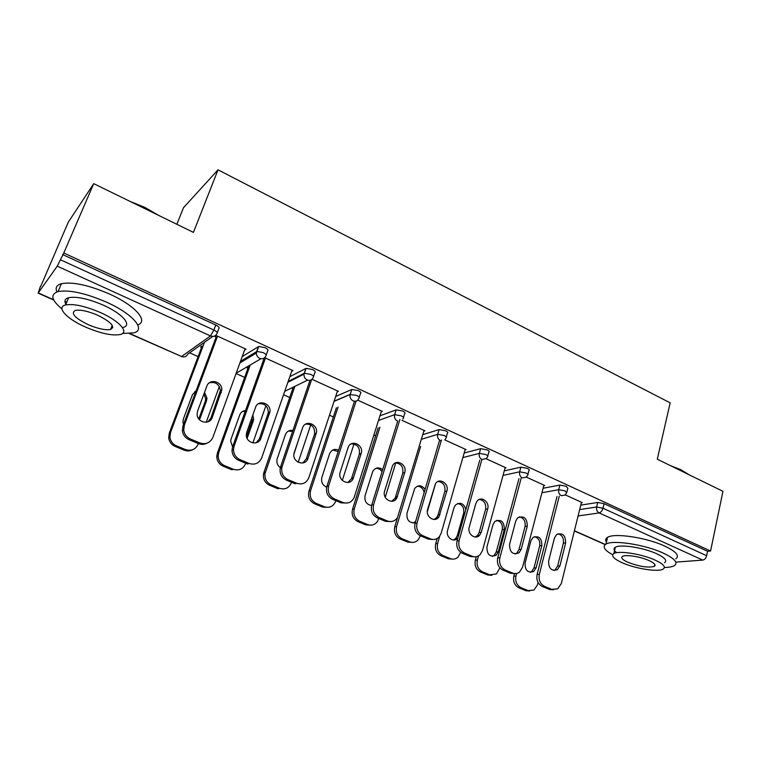 <?xml version="1.0" encoding="UTF-8"?>
<svg xmlns="http://www.w3.org/2000/svg" width="761" height="761" viewBox="0 0 761 761"><rect width="100%" height="100%" fill="white"/><g stroke="black" fill="none" stroke-linecap="round" stroke-linejoin="round"><path stroke-width="1.14" d="M176.866 224.295L183.496 207.705L218.017 169.827L670.175 402.854L657.285 459.206L722.95 491.311L710.584 551.021L707.559 551.278L604.072 503.668L602.969 508.234L706.636 555.711L707.559 551.278M40.438 286.269L38.259 292.928L57.256 266.169L63.791 253.004L93.727 183.648L68.233 222.269L40.733 286.402M189.622 352.819L198.098 356.605M236.062 373.537L244.661 377.37M283.568 394.731L289.732 397.48M329.484 415.211L333.366 416.942M373.898 435.026L375.639 435.806M706.636 555.711C705.932 558.251 704.638 559.706 702.764 560.096L675.797 562.132M93.727 183.648L193.427 232.39L218.017 169.827M63.791 253.004L710.584 551.021M565.261 494.869L582.27 502.64L581.356 502.783M242.217 356.586L258.711 346.493L264.923 347.634C267.615 348.995 268.547 350.07 267.71 350.859L266.245 354.968M62.678 254.593L215.772 325.023C218.588 326.44 219.625 327.582 218.892 328.438L217.294 332.738M580.776 505.123L597.718 502.46L604.072 503.668M291.682 371.301L292.995 370.617L264.685 357.689M247.021 367.877L247.934 368.286M249.38 367.449L248.457 367.04M335.677 396.471L351.801 389.489L358.25 390.574C360.752 391.839 361.485 392.8 360.448 393.466L359.23 397.242M381.213 411.825L382.364 411.397L357.737 400.162M422.764 434.664L439.087 429.585L445.518 430.726C447.677 431.801 448.305 432.638 447.411 433.228L446.298 437.014M465.066 449.894L466.103 449.618L444.757 439.877M504.267 470.878L520.895 467.168L527.287 468.348C529.142 469.261 529.694 469.984 528.943 470.507L527.934 474.312M543.782 485.689L544.733 485.499L526.308 477.099M543.116 488.248L559.906 485.08L566.279 486.279L567.83 488.286L566.859 492.11M505.038 468.063L506.027 467.834L486.184 458.778M464.172 453.023L480.648 448.676L487.059 449.837C489.057 450.826 489.646 451.606 488.828 452.158L487.763 455.953M423.81 431.154L424.904 430.812L401.96 420.338M379.958 415.81L396.167 409.875L402.607 410.978C404.928 412.148 405.603 413.052 404.633 413.67L403.473 417.447M291.929 388.081L292.823 388.481M294.383 387.72L293.489 387.32M337.19 391.877L338.417 391.344L312 379.282M289.808 376.695L306.074 368.353L312.381 369.475C314.978 370.788 315.805 371.806 314.864 372.529L313.532 376.467M202.873 346.502L201.931 346.084L200.619 346.997L201.551 347.425M244.585 350.079L246.022 349.175L216.628 335.753L215.22 336.743L217.009 337.561M557.965 533.746C562.17 534.983 563.968 538.132 563.349 543.183L557.632 566.013L555.092 569.875L553.799 570.503M553.456 589.804L549.452 589.461L542.279 586.474C537.903 584.058 536.172 580.072 537.085 574.507L539.34 574.346L559.287 496.115M557.023 496.514L537.085 574.507M581.48 502.279L561.323 583.573L557.708 588.862L551.735 589.337L544.553 586.351L542.279 586.474M548.633 561.009L554.446 538.037L556.633 534.507C562.617 532.491 565.623 535.297 565.642 542.926L559.925 565.823L557.375 569.694C551.449 571.368 548.529 568.467 548.633 561.009M539.34 574.346C538.427 579.92 540.158 583.925 544.553 586.351M530.883 540.852L525.1 563.121C524.976 570.35 527.82 573.157 533.632 571.53L536.144 567.773L541.832 545.58C541.842 538.179 538.912 535.459 533.042 537.428L530.883 540.852M516.624 573.461L515.948 576.048C515.035 581.452 516.719 585.323 521.009 587.673L528.029 590.565L533.88 590.098L537.437 584.971L538.065 582.498M514.531 573.556L513.837 576.201L515.948 576.048M521.009 587.673L518.878 587.787L525.889 590.679L528.029 590.565M530.179 572.32L531.482 571.692L533.994 567.953L539.682 545.818C540.3 540.881 538.541 537.837 534.393 536.667M518.878 587.787C514.598 585.456 512.924 581.585 513.837 576.201M529.761 591.021L525.889 590.679M670.041 465.447L681.095 469.822L689 474.712M687.621 474.036L673.751 467.254M664.391 567.468C669.062 567.402 672.382 566.802 674.36 565.651C678.346 562.702 674.646 558.517 663.269 553.104C644.909 544.534 612.538 539.635 605.946 544.144C602.198 546.655 604.443 550.193 612.672 554.75M675.835 558.821C679.83 555.796 676.158 551.563 664.81 546.113C646.498 537.504 614.175 532.719 607.563 537.352C605.556 538.541 605.176 540.11 606.441 542.07M614.317 548.158L615.04 548.548M616.676 552.695C613.689 550.365 613.242 548.557 615.335 547.283C620.101 544.02 643.349 547.549 656.553 553.694C664.8 557.594 667.473 560.619 664.581 562.76M655.126 560.096C641.884 553.979 618.617 550.374 613.861 553.561C610.845 555.739 613.613 558.793 622.165 562.721C635.321 568.695 658.303 572.329 663.202 569.057C666.084 566.974 663.392 563.987 655.126 560.096M627.844 562.265C639.335 566.612 648.163 567.982 654.308 566.374C656.182 565.023 654.441 563.092 649.076 560.581C640.553 556.652 625.59 554.331 622.517 556.386C620.586 557.784 622.355 559.744 627.844 562.265M129.874 201.323L144.942 207.43L158.402 215.268M154.873 213.546L144.847 208L133.993 203.339M122.559 333.432L133.727 332.871C146.397 329.913 132.994 313.874 106.15 301.993C85.289 293.09 69.261 289.608 58.055 291.568C50.064 294.336 51.358 300.129 61.926 308.928M137.76 324.89C148.861 321.237 135.287 305.522 109.441 294.003C88.657 285.071 72.656 281.627 61.432 283.682C56.609 285.071 55.087 287.82 56.885 291.92M64.951 301.137L66.645 302.478M65.893 304.238C64.019 300.937 64.951 298.75 68.671 297.684C76.709 296.257 88.219 298.74 103.22 305.123C122.473 313.599 132.414 325.251 123.149 327.411M100.195 312.448C85.146 306.084 73.617 303.572 65.598 304.942C55.553 307.13 67.139 319.24 86.079 327.316C101.013 333.565 112.419 335.962 120.286 334.498C129.541 332.433 119.515 320.904 100.195 312.448M88.485 324.776C98.131 328.819 105.494 330.369 110.573 329.446C115.472 326.726 111.144 321.979 97.589 315.206C87.905 311.106 80.485 309.508 75.339 310.402C70.412 313.266 74.787 318.06 88.485 324.776M112.818 327.525L111.439 327.316M519.278 516.843C523.787 517.975 525.718 521.18 525.061 526.469L519.002 549.547L516.843 553.057L515.111 554.027M514.664 573.575L510.384 573.223L502.992 570.151C498.474 567.668 496.705 563.606 497.694 557.984L499.863 557.765L521.161 478.174M518.973 478.631L497.694 557.984M543.925 485.138L522.531 567.287L519.43 572.167C517.309 573.699 515.026 573.994 512.581 573.052L505.171 569.97L502.992 570.151M509.566 544.334L515.73 521.114L517.537 517.965C523.882 515.292 527.126 518.022 527.278 526.165L521.209 549.299L519.05 552.828C512.733 555.13 509.575 552.296 509.566 544.334M499.863 557.765C498.874 563.406 500.643 567.478 505.171 569.97M479.344 499.416C484.186 500.415 486.269 503.687 485.575 509.233L479.154 532.548L477.451 535.582L475.225 537.019M474.683 556.814L470.079 556.472L462.441 553.295C457.78 550.745 455.982 546.626 457.047 540.928L459.111 540.652L481.865 459.615M479.772 460.139L457.047 540.928M505.199 467.463L482.522 550.479L480.029 554.759C477.699 556.833 475.083 557.328 472.181 556.243L464.524 553.057L462.441 553.295M469.252 527.126L475.796 503.658L477.166 501.023C481.313 495.63 489.903 502.06 487.696 508.862L481.266 532.253L479.573 535.297C475.235 540.262 467.054 533.813 469.252 527.126M459.111 540.652C458.055 546.369 459.863 550.498 464.524 553.057M438.079 481.456C443.302 482.284 445.556 485.613 444.833 491.444L438.022 515.016L436.833 517.394L434.093 519.449M433.466 539.501L428.462 539.178L420.576 535.896C415.772 533.271 413.936 529.085 415.068 523.321L417.038 522.988L441.475 440.01M439.373 440.961L415.068 523.321M465.256 449.228L441.209 533.138L439.43 536.572C436.928 539.368 433.932 540.139 430.469 538.893L422.564 535.601L420.576 535.896M427.634 509.356L435.482 483.663C439.392 477.204 449.342 483.673 446.859 491.016L438.859 517.042C434.712 523.111 425.161 516.605 427.634 509.356M417.038 522.988C415.906 528.762 417.741 532.966 422.564 535.601M395.435 462.926C401.066 463.535 403.511 466.921 402.769 473.085L395.549 496.904L394.892 498.445L391.677 501.29M390.954 521.589L385.475 521.314L377.332 517.927C372.367 515.226 370.493 510.964 371.71 505.133L373.575 504.733L399.925 419.416M397.746 420.966L371.71 505.133M424.039 430.422L397.518 517.537C394.921 521.237 391.544 522.379 387.378 520.962L379.206 517.566L377.332 517.927M384.647 491.007L392.457 465.894C395.92 458.227 407.487 464.61 404.7 472.581L396.804 498.027C393.076 505.352 381.841 498.921 384.647 491.007M373.575 504.733C372.357 510.583 374.231 514.855 379.206 517.566M351.306 443.825C357.404 444.158 360.077 447.582 359.325 454.117L351.487 478.707L347.901 482.493M347.111 503.059L341.052 502.85L332.633 499.349C327.506 496.572 325.594 492.234 326.907 486.336L328.647 485.87L356.091 401.114M354.483 401.256L326.907 486.336M381.48 410.997L354.122 497.637C351.611 502.412 347.844 504.01 342.84 502.441L334.393 498.921L332.633 499.349M340.224 472.048L348.072 447.639C350.831 438.716 364.272 444.852 361.142 453.546L353.294 478.222C350.25 486.897 337.056 480.733 340.224 472.048M328.647 485.87C327.344 491.787 329.256 496.134 334.393 498.921M493.042 524.51L486.916 547.007C486.897 554.721 489.979 557.461 496.172 555.226L498.303 551.811L504.324 529.38C504.201 521.494 501.042 518.85 494.821 521.456L493.042 524.51M478.517 555.891L477.385 560.029C476.396 565.49 478.117 569.428 482.531 571.834L489.77 574.812L496.467 573.946L499.891 567.868M476.319 556.7L475.349 560.229L477.385 560.029M482.531 571.834L480.486 572.006L487.715 574.974L489.77 574.812M492.357 556.396L494.108 555.444L496.229 552.029L502.25 529.675C502.907 524.519 501.014 521.409 496.572 520.343M480.486 572.006C476.082 569.599 474.369 565.68 475.349 560.229M491.853 575.326L487.715 574.974M465.884 509.518C463.725 503.202 460.224 501.737 455.401 505.104L454.041 507.663L447.563 530.398C445.404 536.876 453.375 543.107 457.618 538.293L457.856 538.046M439.706 536.22L437.623 543.506C436.567 549.033 438.307 553.038 442.864 555.511L450.331 558.584C453.156 559.63 455.715 559.145 458.008 557.138L460.652 552.277M437.195 538.484L435.682 543.763L437.623 543.506M442.864 555.511L440.914 555.73L448.362 558.793L450.331 558.584M453.413 539.977L455.639 538.569L457.313 535.63L463.677 513.028C464.362 507.635 462.327 504.467 457.57 503.535M440.914 555.73C436.367 553.266 434.626 549.28 435.682 543.763M452.814 559.135L448.362 558.793M425.095 489.342C421.746 485.014 418.284 484.69 414.726 488.391L406.983 513.266C406.46 520.086 409.228 523.226 415.259 522.674M420.614 446.45L396.605 526.469C395.473 532.063 397.252 536.125 401.951 538.664L409.646 541.842C413.033 543.04 415.953 542.289 418.407 539.587L420.3 535.782M435.577 483.53L427.311 511.801M397.565 517.461L394.759 526.783L396.605 526.469M401.951 538.664L400.086 538.94L407.772 542.108L409.646 541.842M424.143 492.567C423.24 488.524 420.966 486.412 417.313 486.222M413.299 523.026L415.611 521.504M400.086 538.94C395.406 536.41 393.627 532.358 394.759 526.783M412.614 542.422L407.772 542.108M382.659 469.746C378.788 466.854 375.496 467.368 372.795 471.278L365.099 495.592C364.262 501.242 366.431 504.553 371.596 505.532M379.939 427.168L354.274 508.89C353.066 514.541 354.883 518.679 359.725 521.285L367.677 524.557C371.739 525.927 375.03 524.814 377.57 521.237L378.731 518.507M395.749 462.907L385.237 497.266M378.16 427.787L352.533 509.261L354.274 508.89M359.725 521.285L357.965 521.627L365.898 524.89L367.677 524.557M382.051 471.715C380.452 469.328 378.35 468.215 375.744 468.386M357.965 521.627C353.142 519.021 351.325 514.902 352.533 509.261M371.197 525.157L365.898 524.89M338.635 450.151C334.545 448.505 331.53 449.694 329.589 453.737L321.874 477.356C320.904 482.008 322.502 485.28 326.669 487.164M338.074 407.04L310.564 490.731C309.28 496.457 311.135 500.662 316.129 503.344L324.338 506.721C329.209 508.243 332.88 506.683 335.335 502.06L335.829 500.681M353.998 443.948L342.307 480.457M336.4 407.734L308.937 491.178L310.564 490.731M316.129 503.344L314.483 503.744L322.674 507.111L324.338 506.721M338.179 451.549L332.785 450.017M314.483 503.744C309.499 501.071 307.653 496.876 308.937 491.178M328.533 507.311L322.674 507.111M305.618 424.124C311.924 423.972 314.911 427.235 314.588 433.932L306.312 458.854L302.735 463.021M282.179 466.35L281.77 467.977C281.266 473.371 283.358 477.261 288.048 479.649L296.78 483.283L295.125 483.768L286.412 480.143C281.732 477.765 279.648 473.894 280.153 468.519L280.562 466.893L282.179 466.35L311.63 379.587M309.984 380.31L280.562 466.893M337.513 390.926L308.88 477.566C306.464 483.064 302.431 484.966 296.78 483.283M294.288 452.443L302.555 427.939C305.171 419.073 318.859 424.467 316.281 433.285L307.996 458.293C305.513 467.054 291.901 462.393 294.022 453.442L294.288 452.443M292.956 430.412C289.332 429.898 286.792 431.363 285.327 434.807L276.966 459.473C276.471 463.363 277.898 466.255 281.247 468.148M293.927 454.108L298.864 438.888M298.312 376.315L298.017 377.152M294.849 386.388L265.018 473.551C264.514 478.764 266.54 482.512 271.087 484.805L279.572 488.296C285.061 489.922 288.99 488.067 291.358 482.759L291.52 482.265M310.745 424.895L298.207 462.308M296.742 377.114L296.448 377.951M293.175 387.473L263.905 472.486L265.418 471.982M271.087 484.805L269.565 485.271L278.022 488.752L279.572 488.296M292.614 431.43L288.352 431.087M269.565 485.271C265.028 482.988 263.011 479.249 263.506 474.055L263.905 472.486M258.293 403.815C264.533 403.035 267.891 405.955 268.367 412.567L259.396 438.85L256.105 442.816M234.093 446.165L233.494 449.466C233.665 454.25 235.862 457.656 240.086 459.692L249.132 463.459L247.601 464.02L238.583 460.272C234.369 458.236 232.181 454.84 232.01 450.084L232.609 446.783L234.093 446.165L265.446 358.041M263.905 358.935L232.609 446.783M292.062 370.188L261.727 457.77C259.178 463.316 254.973 465.218 249.132 463.459M246.773 432.162L255.525 407.382C258.084 399.03 271.316 403.187 269.936 411.844L260.947 438.212C258.54 446.412 245.48 443.045 246.336 434.369L246.773 432.162M245.518 410.55C242.692 410.883 240.742 412.395 239.658 415.087L231.087 439.04L230.659 441.18L232.59 446.85M247.135 438.393L253.28 420.966L253.651 419.34L252.861 414.916M254.65 352.79L254.069 354.407M250.264 364.976L218.749 452.595L218.16 455.791C218.312 460.405 220.443 463.696 224.543 465.646L233.313 469.261C238.983 470.945 243.073 469.099 245.565 463.734L245.736 463.24M265.903 405.718L252.861 442.931M253.204 353.665L252.623 355.282M248.362 367.097L217.37 453.175L218.749 452.595M224.543 465.646L223.144 466.179L231.886 469.784L233.313 469.261M246.526 436.624L251.815 421.642L252.015 417.304M245.261 411.263L242.379 411.606M223.144 466.179C219.054 464.239 216.933 460.957 216.78 456.362L217.37 453.175M209.208 382.897C215.42 381.451 219.158 383.991 220.414 390.517L210.845 418.15L207.953 421.813M207.078 443.149C204.309 444.605 201.418 444.747 198.412 443.568L189.07 439.687C185.275 437.936 183.049 434.988 182.393 430.84L182.963 425.96L184.305 425.256L217.532 336.172M216.114 337.161L182.963 425.96M245.071 348.738L212.928 437.271C210.226 442.883 205.851 444.766 199.791 442.931L190.431 439.03L189.07 439.687M197.575 411.159L206.859 386.112C209.37 378.227 222.145 381.337 221.851 389.699L212.262 417.428C209.884 425.142 197.384 422.812 197.118 414.536L197.575 411.159M184.305 425.256L183.724 430.146C184.39 434.312 186.616 437.271 190.431 439.03M196.11 390.764L192.447 394.693L183.391 418.911L182.935 422.174L183.496 424.552M199.515 419.796L206.526 400.781L206.982 398.108L204.528 392.41M204.443 342.336L170.493 432.552L169.922 437.28C170.55 441.294 172.709 444.148 176.4 445.832L185.475 449.57C191.344 451.321 195.596 449.494 198.221 444.072L198.402 443.568M219.33 386.531L206.231 422.231M202.046 346.131L169.246 433.209L170.493 432.552M176.4 445.832L175.144 446.441L184.191 450.17L185.475 449.57M198.773 418.921L205.194 401.523L205.651 398.859L203.929 394.008M195.967 391.135L194.759 391.563M175.144 446.441C171.463 444.766 169.313 441.922 168.685 437.917L169.246 433.209M192.571 449.741C189.889 451.149 187.092 451.283 184.191 450.17M702.764 560.096L599.154 512.924L578.094 515.958M574.422 530.75L605.395 544.495M579.673 509.585L596.614 507.007L602.969 508.234C602.17 510.859 600.905 512.419 599.154 512.924C597.043 511.668 596.196 509.699 596.614 507.007L597.718 502.46M38.259 292.928L53.612 299.739M129.827 333.546L181.594 356.509L210.474 335.934L57.256 266.169M60.442 259.767L213.898 330.046L215.772 325.023M210.474 335.934L213.898 330.046C216.714 331.454 217.76 332.586 217.037 333.432C215.686 336.143 213.499 336.971 210.474 335.934M129.322 333.584L181.594 356.509C184.438 357.461 186.493 356.662 187.777 354.122L212.804 336.419M541.937 492.748L558.726 489.684C558.279 492.405 559.145 494.412 561.323 495.687L564.909 495.145L566.669 492.881L565.109 490.893L558.726 489.684L559.906 485.08M503.021 475.425L519.649 471.81L520.895 467.168M462.859 457.608L479.325 453.375L480.648 448.676M421.366 439.297L437.689 434.331L439.087 429.585M378.483 420.481L394.674 414.669L396.167 409.875M334.117 401.18L350.222 394.331L351.801 389.489L350.165 394.512L334.069 401.351M307.625 380.139L284.747 391.325M288.162 381.442L304.248 373.309L305.922 368.419M260.956 358.726L236.186 373.213M240.476 361.38L256.676 351.563L258.455 346.607M522.293 477.918L526.298 477.109L527.715 475.14C528.467 474.636 527.906 473.913 526.051 473L519.649 471.81C519.173 474.569 520.048 476.605 522.293 477.918M482.017 459.577L486.469 458.426L487.516 456.847C488.334 456.305 487.744 455.535 485.737 454.545L479.325 453.375C478.812 456.153 479.706 458.227 482.017 459.577M440.438 440.648C438.051 439.249 437.137 437.147 437.689 434.331L444.12 435.482C446.279 436.557 446.916 437.385 446.022 437.965L445.356 439.078M397.48 421.09C395.016 419.653 394.084 417.513 394.674 414.669L401.123 415.791C403.454 416.952 404.129 417.846 403.159 418.455L402.864 419.016M353.085 400.866C355.806 401.789 357.737 400.933 358.888 398.298C359.915 397.651 359.182 396.69 356.681 395.435L350.165 394.512C349.632 397.337 350.612 399.449 353.085 400.866M306.074 368.353L304.048 374.117C303.81 376.752 304.857 378.702 307.168 379.967C309.984 380.919 312 380.072 313.209 377.408C314.15 376.695 313.313 375.687 310.716 374.383L304.39 373.251L304.048 374.117L287.877 382.269M258.711 346.493L256.39 352.999C256.419 355.425 257.503 357.194 259.663 358.326C262.583 359.325 264.676 358.488 265.95 355.796C266.788 355.026 265.855 353.96 263.144 352.6L256.933 351.439L256.39 352.999L239.905 362.949M549.452 589.461L551.735 589.337M565.642 542.926L563.349 543.183M559.925 565.823L557.632 566.013M539.682 545.818L541.832 545.58M533.994 567.953L536.144 567.773M510.384 573.223L512.581 573.052M527.278 526.165L525.061 526.469M521.209 549.299L519.002 549.547M470.079 556.472L472.181 556.243M487.696 508.862L485.575 509.233M481.266 532.253L479.154 532.548M428.462 539.178L430.469 538.893M446.859 491.016L444.833 491.444M440.039 514.655L438.022 515.016M385.475 521.314L387.378 520.962M404.7 472.581L402.769 473.085M397.47 496.486L395.549 496.904M341.052 502.85L342.84 502.441M361.142 453.546L359.325 454.117M353.475 477.708L351.668 478.193M502.25 529.675L504.324 529.38M496.229 552.029L498.303 551.811M463.677 513.028L464.952 512.809M457.313 535.63L458.588 535.449M288.048 479.649L286.412 480.143M316.119 433.865L314.417 434.512M307.996 458.293L306.312 458.854M240.086 459.692L238.583 460.272M269.556 413.518L267.986 414.241M260.947 438.212L259.396 438.85M251.815 421.642L253.28 420.966M198.412 443.568L199.791 442.931M221.384 392.467L219.948 393.266M212.262 417.428L210.845 418.15M205.194 401.523L206.526 400.781M605.223 544.629L574.374 530.95M53.784 300.081L38.079 293.118M181.28 356.624L183.639 356.947M557.375 569.694L555.092 569.875M531.482 571.692L533.632 571.53M605.946 544.144L607.563 537.352M615.335 547.283L613.861 553.561M654.755 564.339L654.308 566.374M58.055 291.568L61.432 283.682M68.671 297.684L65.598 304.942M112.238 325.366L110.573 329.446M519.05 552.828L516.843 553.057M479.573 535.297L477.451 535.582M438.859 517.042L436.833 517.394M396.804 498.027L394.892 498.445M353.294 478.222L351.487 478.707M494.108 555.444L496.172 555.226M455.639 538.569L457.618 538.293M281.77 467.977L280.153 468.519M316.281 433.285L314.588 433.932M265.018 473.551L263.506 474.055M233.494 449.466L232.01 450.084M269.936 411.844L268.367 412.567M218.16 455.791L216.78 456.362M252.186 420.015L253.651 419.34M183.724 430.146L182.393 430.84M221.851 389.699L220.414 390.517M169.922 437.28L168.685 437.917M205.651 398.859L206.982 398.108"/></g></svg>
